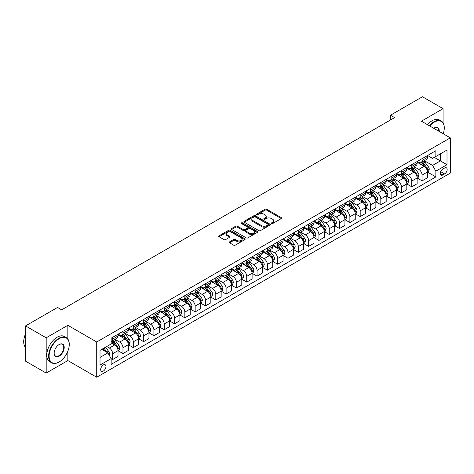 <?xml version="1.0" encoding="UTF-8"?>
<svg xmlns="http://www.w3.org/2000/svg" width="474" height="474" viewBox="0 0 474 474"><rect width="100%" height="100%" fill="white"/><g stroke="black" fill="none" stroke-linecap="round" stroke-linejoin="round"><path stroke-width="0.71" d="M271.555 223.544A0.8 0.462 0 0 0 272.692 223.544L281.295 218.573A1.144 0.664 0 0 0 281.633 218.105A1.144 0.664 0 0 0 281.295 217.637L266.714 209.224A1.144 0.664 0 0 0 265.096 209.224L256.493 214.189A0.8 0.462 0 0 0 256.256 214.521A0.8 0.462 0 0 0 256.493 214.846A0.8 0.462 0 0 0 257.625 214.846L258.739 214.201A3.668 2.115 0 0 1 263.923 214.201L265.138 214.906A3.668 2.115 0 0 1 266.21 216.399A3.668 2.115 0 0 1 265.138 217.898L264.024 218.538A0.8 0.462 0 0 0 263.787 218.869A0.8 0.462 0 0 0 264.024 219.195A0.8 0.462 0 0 0 265.156 219.195L266.269 218.55A3.668 2.115 0 0 1 271.454 218.55L272.668 219.255A3.668 2.115 0 0 1 273.741 220.748A3.668 2.115 0 0 1 272.668 222.247L271.555 222.887A0.8 0.462 0 0 0 271.324 223.218A0.8 0.462 0 0 0 271.555 223.544L271.555 222.887M103.326 371.047A3.733 2.157 120 0 0 105.767 367.753A3.733 2.157 120 0 0 105.192 364.761A3.733 2.157 120 0 0 103.326 364.95A3.733 2.157 120 0 0 100.885 368.239A3.733 2.157 120 0 0 101.46 371.231A3.733 2.157 120 0 0 103.326 371.047M229.54 241.864A1.144 0.664 0 0 0 229.203 242.333A1.144 0.664 0 0 0 229.54 242.795L233.629 245.159A1.144 0.664 0 0 0 235.252 245.159L244.809 239.643A1.144 0.664 0 0 0 245.141 239.174A1.144 0.664 0 0 0 244.809 238.706L230.228 230.287A1.144 0.664 0 0 0 228.61 230.287L219.053 235.809A1.144 0.664 0 0 0 218.715 236.277A1.144 0.664 0 0 0 219.053 236.739L223.995 239.595A1.144 0.664 0 0 0 225.612 239.595L229.7 237.231A1.144 0.664 0 0 0 230.038 236.763A1.144 0.664 0 0 0 229.7 236.295L227.253 234.885A3.063 1.772 0 0 1 226.353 233.635A3.063 1.772 0 0 1 228.249 231.999A3.063 1.772 0 0 1 231.585 232.379L241.183 237.924A3.063 1.772 0 0 1 242.078 239.174A3.063 1.772 0 0 1 240.188 240.81A3.063 1.772 0 0 1 236.852 240.425L235.252 239.5A1.144 0.664 0 0 0 233.629 239.5L229.54 241.864L229.54 242.795M67.847 325.312L46.185 337.814L25.555 325.905L25.555 361.158L46.185 373.068L67.847 360.566L96.726 377.239L96.726 341.985L67.847 325.312L67.847 339.04M443.077 122.825L443.077 108.67L421.422 121.178L450.3 137.851L96.726 341.985M443.077 108.67L422.453 96.761L390.475 115.223L390.475 119.987M25.555 325.905L57.532 307.448L61.656 309.83L394.605 117.605L390.475 115.223M258.822 230.619A1.144 0.664 0 0 0 260.439 230.619L269.996 225.097A1.144 0.664 0 0 0 270.334 224.629A1.144 0.664 0 0 0 269.996 224.161L255.415 215.747A1.144 0.664 0 0 0 253.797 215.747L244.24 221.263A1.144 0.664 0 0 0 243.903 221.731A1.144 0.664 0 0 0 244.24 222.199L258.822 230.619M241.764 223.716A0.8 0.462 0 0 1 242.581 223.829L242.581 222.875L257.4 231.436A1.144 0.664 0 0 1 257.738 231.904A1.144 0.664 0 0 1 257.4 232.373L247.843 237.889A1.144 0.664 0 0 1 246.225 237.889L231.644 229.469L231.644 228.533A1.144 0.664 0 0 0 231.312 229.001A1.144 0.664 0 0 0 231.644 229.469M231.644 228.533L235.738 226.175A1.144 0.664 0 0 1 237.356 226.175L243.269 229.588A1.144 0.664 0 0 0 244.886 229.588L247.6 228.024A1.144 0.664 0 0 0 247.938 227.556A1.144 0.664 0 0 0 247.6 227.087L241.444 223.532A0.8 0.462 0 0 1 241.213 223.207A0.8 0.462 0 0 1 241.704 222.774A0.8 0.462 0 0 1 242.581 222.875M444.606 168.009L442.793 169.052A3.62 2.092 120 0 0 440.429 172.24A3.62 2.092 120 0 0 440.98 175.143A3.62 2.092 120 0 0 442.793 174.959L444.606 173.917A3.62 2.092 120 0 0 446.97 170.729A3.62 2.092 120 0 0 446.413 167.826A3.62 2.092 120 0 0 444.606 168.009M96.726 377.239L450.3 173.105L450.3 137.851M427.566 155.502L432.561 158.381L435.861 156.479L435.861 150.714L111.165 338.175L111.165 343.94L100.026 350.369L100.026 365.045L111.165 358.611L111.165 364.376L435.861 176.915L435.861 171.15L432.561 165.432L424.354 160.698M435.861 156.479L447 150.045L447 164.721L435.861 171.15M46.185 337.814L46.185 373.068M434.291 157.38L440.399 160.905L440.399 153.854L447 150.045M432.561 165.432L440.399 160.905L447 164.721M100.026 357.42L107.865 352.893L101.756 349.368M111.165 358.658L112.652 359.517L112.652 353.752A4.669 2.696 -120 0 0 109.352 348.034L106.709 346.512M112.652 359.517L118.014 356.418L118.014 350.653A4.669 2.696 -120 0 0 114.714 344.942L111.165 342.892M118.139 350.772L122.967 353.563L122.967 347.798A4.669 2.696 -120 0 0 119.667 342.08L114.927 339.343M122.967 353.563L128.33 350.464L128.33 344.699A4.669 2.696 -120 0 0 125.029 338.981L118.014 334.934M128.454 344.817L133.277 347.608L133.277 341.843A4.669 2.696 -120 0 0 129.977 336.125L125.237 333.388M133.277 347.608L138.645 344.509L138.645 338.744A4.669 2.696 -120 0 0 135.345 333.026L128.33 328.98M138.763 338.863L143.592 341.653L143.592 335.888A4.669 2.696 -120 0 0 140.292 330.171L135.552 327.433M143.592 341.653L148.954 338.555L148.954 332.789A4.669 2.696 -120 0 0 145.654 327.072L138.645 323.025M149.079 332.908L153.908 335.699L153.908 329.934A4.669 2.696 -120 0 0 150.608 324.216L145.868 321.479M153.908 335.699L159.27 332.6L159.27 326.835A4.669 2.696 -120 0 0 155.97 321.117L148.954 317.07M159.394 326.953L164.223 329.744L164.223 323.979A4.669 2.696 -120 0 0 160.923 318.261L156.183 315.524M164.223 329.744L169.585 326.645L169.585 320.88A4.669 2.696 -120 0 0 166.285 315.163L159.27 311.116M169.71 320.999L174.539 323.789L174.539 318.024A4.669 2.696 -120 0 0 171.238 312.307L166.498 309.569M174.539 323.789L179.901 320.691L179.901 314.926A4.669 2.696 -120 0 0 176.601 309.208L169.585 305.161M180.025 315.044L184.848 317.835L184.848 312.07A4.669 2.696 -120 0 0 181.548 306.352L176.814 303.615M184.848 317.835L190.216 314.736L190.216 308.971A4.669 2.696 -120 0 0 186.916 303.253L179.901 299.207M190.341 309.089L195.164 311.88L195.164 306.115A4.669 2.696 -120 0 0 191.863 300.398L187.123 297.66M195.164 311.88L200.526 308.781L200.526 303.016A4.669 2.696 -120 0 0 197.225 297.299L190.216 293.252M200.65 303.135L205.479 305.92L205.479 300.161A4.669 2.696 -120 0 0 202.179 294.443L197.439 291.706M205.479 305.92L210.841 302.827L210.841 297.062A4.669 2.696 -120 0 0 207.541 291.344L200.526 287.297M210.966 297.18L215.794 299.965L215.794 294.206A4.669 2.696 -120 0 0 212.494 288.488L207.754 285.751M215.794 299.965L221.157 296.872L221.157 291.107A4.669 2.696 -120 0 0 217.856 285.389L210.841 281.343M221.281 291.226L226.11 294.01L226.11 288.245A4.669 2.696 -120 0 0 222.81 282.534L218.07 279.796M226.11 294.01L231.472 290.918L231.472 285.152A4.669 2.696 -120 0 0 228.172 279.435L221.157 275.388M231.596 285.271L236.425 288.056L236.425 282.291A4.669 2.696 -120 0 0 233.119 276.579L228.385 273.842M236.425 288.056L241.787 284.963L241.787 279.198A4.669 2.696 -120 0 0 238.487 273.48L231.472 269.433M241.912 279.316L246.735 282.101L246.735 276.336A4.669 2.696 -120 0 0 243.435 270.624L238.695 267.887M246.735 282.101L252.103 279.008L252.103 273.243A4.669 2.696 -120 0 0 248.797 267.526L241.787 263.473M252.221 273.362L257.05 276.146L257.05 270.381A4.669 2.696 -120 0 0 253.75 264.664L249.01 261.932M257.05 276.146L262.412 273.054L262.412 267.289A4.669 2.696 -120 0 0 259.112 261.571L252.103 257.518M262.537 267.407L267.366 270.192L267.366 264.427A4.669 2.696 -120 0 0 264.065 258.709L259.325 255.978M267.366 270.192L272.728 267.099L272.728 261.334A4.669 2.696 -120 0 0 269.428 255.616L262.412 251.564M272.852 261.452L277.681 264.237L277.681 258.472A4.669 2.696 -120 0 0 274.381 252.755L269.641 250.023M277.681 264.237L283.043 261.138L283.043 255.379A4.669 2.696 -120 0 0 279.743 249.662L272.728 245.609M283.168 255.498L287.996 258.283L287.996 252.518A4.669 2.696 -120 0 0 284.696 246.8L279.956 244.069M287.996 258.283L293.359 255.184L293.359 249.425A4.669 2.696 -120 0 0 290.058 243.707L283.043 239.654M293.483 249.543L298.306 252.328L298.306 246.563A4.669 2.696 -120 0 0 295.006 240.845L290.266 238.108M298.306 252.328L303.674 249.229L303.674 243.47A4.669 2.696 -120 0 0 300.374 237.752L293.359 233.7M303.793 243.589L308.621 246.373L308.621 240.608A4.669 2.696 -120 0 0 305.321 234.891L300.581 232.153M308.621 246.373L313.984 243.275L313.984 237.51A4.669 2.696 -120 0 0 310.683 231.798L303.674 227.745M314.108 237.634L318.937 240.419L318.937 234.654A4.669 2.696 -120 0 0 315.637 228.936L310.897 226.199M318.937 240.419L324.299 237.32L324.299 231.555A4.669 2.696 -120 0 0 320.999 225.843L313.984 221.791M324.423 231.679L329.252 234.464L329.252 228.699A4.669 2.696 -120 0 0 325.952 222.981L321.212 220.244M329.252 234.464L334.614 231.365L334.614 225.6A4.669 2.696 -120 0 0 331.314 219.883L324.299 215.836M334.739 225.719L339.568 228.509L339.568 222.744A4.669 2.696 -120 0 0 336.267 217.027L331.527 214.289M339.568 228.509L344.93 225.411L344.93 219.646A4.669 2.696 -120 0 0 341.63 213.928L334.614 209.881M345.054 219.764L349.877 222.555L349.877 216.79A4.669 2.696 -120 0 0 346.577 211.072L341.843 208.335M349.877 222.555L355.245 219.456L355.245 213.691A4.669 2.696 -120 0 0 351.945 207.973L344.93 203.927M355.37 213.81L360.193 216.6L360.193 210.835A4.669 2.696 -120 0 0 356.892 205.118L352.152 202.38M360.193 216.6L365.555 213.501L365.555 207.736A4.669 2.696 -120 0 0 362.255 202.019L355.245 197.972M365.679 207.855L370.508 210.646L370.508 204.881A4.669 2.696 -120 0 0 367.208 199.163L362.468 196.426M370.508 210.646L375.87 207.547L375.87 201.782A4.669 2.696 -120 0 0 372.57 196.064L365.555 192.017M375.995 201.9L380.823 204.691L380.823 198.926A4.669 2.696 -120 0 0 377.523 193.208L372.783 190.471M380.823 204.691L386.186 201.592L386.186 195.827A4.669 2.696 -120 0 0 382.885 190.11L375.87 186.063M386.31 195.946L391.139 198.736L391.139 192.971A4.669 2.696 -120 0 0 387.839 187.254L383.099 184.516M391.139 198.736L396.501 195.638L396.501 189.873A4.669 2.696 -120 0 0 393.201 184.155L386.186 180.108M396.625 189.991L401.454 192.782L401.454 187.017A4.669 2.696 -120 0 0 398.148 181.299L393.414 178.562M401.454 192.782L406.816 189.683L406.816 183.918A4.669 2.696 -120 0 0 403.516 178.2L396.501 174.154M406.941 184.036L411.764 186.821L411.764 181.062A4.669 2.696 -120 0 0 408.464 175.344L403.724 172.607M411.764 186.821L417.132 183.728L417.132 177.963A4.669 2.696 -120 0 0 413.826 172.246L406.816 168.199M417.25 178.082L422.079 180.867L422.079 175.107A4.669 2.696 -120 0 0 418.779 169.39L414.039 166.652M422.079 180.867L427.441 177.774L427.441 172.009A4.669 2.696 -120 0 0 424.141 166.291L417.132 162.244M417.25 161.456L418.779 162.339A4.669 2.696 -120 0 0 421.113 162.57A4.669 2.696 -120 0 0 422.079 160.431L422.079 158.672M406.941 167.411L408.464 168.294A4.669 2.696 -120 0 0 410.798 168.525A4.669 2.696 -120 0 0 411.764 166.386L411.764 164.626M396.625 173.366L398.148 174.248A4.669 2.696 -120 0 0 400.483 174.479A4.669 2.696 -120 0 0 401.454 172.34L401.454 170.581M386.31 179.32L387.839 180.203A4.669 2.696 -120 0 0 390.173 180.434A4.669 2.696 -120 0 0 391.139 178.295L391.139 176.535M375.995 185.275L377.523 186.158A4.669 2.696 -120 0 0 379.858 186.389A4.669 2.696 -120 0 0 380.823 184.25L380.823 182.49M365.679 191.229L367.208 192.112A4.669 2.696 -120 0 0 369.542 192.343A4.669 2.696 -120 0 0 370.508 190.204L370.508 188.445M355.37 197.184L356.892 198.067A4.669 2.696 -120 0 0 359.227 198.298A4.669 2.696 -120 0 0 360.193 196.159L360.193 194.399M345.054 203.139L346.577 204.021A4.669 2.696 -120 0 0 348.911 204.253A4.669 2.696 -120 0 0 349.877 202.114L349.877 200.354M334.739 209.093L336.267 209.976A4.669 2.696 -120 0 0 338.596 210.207A4.669 2.696 -120 0 0 339.568 208.068L339.568 206.309M324.423 215.048L325.952 215.931A4.669 2.696 -120 0 0 328.286 216.162A4.669 2.696 -120 0 0 329.252 214.029L329.252 212.263M314.108 221.002L315.637 221.885A4.669 2.696 -120 0 0 317.971 222.116A4.669 2.696 -120 0 0 318.937 219.983L318.937 218.218M303.793 226.957L305.321 227.84A4.669 2.696 -120 0 0 307.656 228.071A4.669 2.696 -120 0 0 308.621 225.938L308.621 224.172M293.483 232.918L295.006 233.795A4.669 2.696 -120 0 0 297.34 234.026A4.669 2.696 -120 0 0 298.306 231.893L298.306 230.127M283.168 238.872L284.696 239.749A4.669 2.696 -120 0 0 287.025 239.98A4.669 2.696 -120 0 0 287.996 237.847L287.996 236.082M272.852 244.827L274.381 245.704A4.669 2.696 -120 0 0 276.715 245.935A4.669 2.696 -120 0 0 277.681 243.802L277.681 242.036M262.537 250.782L264.065 251.658A4.669 2.696 -120 0 0 266.4 251.89A4.669 2.696 -120 0 0 267.366 249.757L267.366 247.991M252.221 256.736L253.75 257.613A4.669 2.696 -120 0 0 256.084 257.844A4.669 2.696 -120 0 0 257.05 255.711L257.05 253.946M241.912 262.691L243.435 263.574A4.669 2.696 -120 0 0 245.769 263.805A4.669 2.696 -120 0 0 246.735 261.666L246.735 259.9M231.596 268.645L233.119 269.528A4.669 2.696 -120 0 0 235.454 269.759A4.669 2.696 -120 0 0 236.425 267.62L236.425 265.855M221.281 274.6L222.81 275.483A4.669 2.696 -120 0 0 225.144 275.714A4.669 2.696 -120 0 0 226.11 273.575L226.11 271.809M210.966 280.555L212.494 281.438A4.669 2.696 -120 0 0 214.829 281.669A4.669 2.696 -120 0 0 215.794 279.53L215.794 277.77M200.65 286.509L202.179 287.392A4.669 2.696 -120 0 0 204.513 287.623A4.669 2.696 -120 0 0 205.479 285.484L205.479 283.725M190.341 292.464L191.863 293.347A4.669 2.696 -120 0 0 194.198 293.578A4.669 2.696 -120 0 0 195.164 291.439L195.164 289.679M180.025 298.419L181.548 299.301A4.669 2.696 -120 0 0 183.882 299.532A4.669 2.696 -120 0 0 184.848 297.394L184.848 295.634M169.71 304.373L171.238 305.256A4.669 2.696 -120 0 0 173.567 305.487A4.669 2.696 -120 0 0 174.539 303.348L174.539 301.588M159.394 310.328L160.923 311.211A4.669 2.696 -120 0 0 163.257 311.442A4.669 2.696 -120 0 0 164.223 309.303L164.223 307.543M149.079 316.282L150.608 317.165A4.669 2.696 -120 0 0 152.942 317.396A4.669 2.696 -120 0 0 153.908 315.257L153.908 313.498M138.763 322.237L140.292 323.12A4.669 2.696 -120 0 0 142.627 323.351A4.669 2.696 -120 0 0 143.592 321.212L143.592 319.452M128.454 328.192L129.977 329.075A4.669 2.696 -120 0 0 132.311 329.306A4.669 2.696 -120 0 0 133.277 327.167L133.277 325.407M118.139 334.146L119.667 335.029A4.669 2.696 -120 0 0 121.996 335.26A4.669 2.696 -120 0 0 122.967 333.121L122.967 331.362M427.566 172.127L435.861 176.915M421.113 162.57L426.476 159.471A4.669 2.696 -120 0 0 427.441 157.332L427.441 155.573M410.798 168.525L416.16 165.426A4.669 2.696 -120 0 0 417.132 163.287L417.132 161.527M400.483 174.479L405.851 171.381A4.669 2.696 -120 0 0 406.816 169.248L406.816 167.482M390.173 180.434L395.535 177.335A4.669 2.696 -120 0 0 396.501 175.202L396.501 173.437M379.858 186.389L385.22 183.29A4.669 2.696 -120 0 0 386.186 181.157L386.186 179.391M369.542 192.343L374.904 189.244A4.669 2.696 -120 0 0 375.87 187.112L375.87 185.346M359.227 198.298L364.589 195.199A4.669 2.696 -120 0 0 365.555 193.066L365.555 191.3M348.911 204.253L354.279 201.154A4.669 2.696 -120 0 0 355.245 199.021L355.245 197.255M338.596 210.207L343.964 207.108A4.669 2.696 -120 0 0 344.93 204.975L344.93 203.21M328.286 216.162L333.649 213.069A4.669 2.696 -120 0 0 334.614 210.93L334.614 209.164M317.971 222.116L323.333 219.024A4.669 2.696 -120 0 0 324.299 216.885L324.299 215.119M307.656 228.071L313.018 224.978A4.669 2.696 -120 0 0 313.984 222.839L313.984 221.074M297.34 234.026L302.702 230.933A4.669 2.696 -120 0 0 303.674 228.794L303.674 227.034M287.025 239.98L292.393 236.887A4.669 2.696 -120 0 0 293.359 234.749L293.359 232.989M276.715 245.935L282.077 242.842A4.669 2.696 -120 0 0 283.043 240.703L283.043 238.943M266.4 251.89L271.762 248.797A4.669 2.696 -120 0 0 272.728 246.658L272.728 244.898M256.084 257.844L261.447 254.751A4.669 2.696 -120 0 0 262.412 252.612L262.412 250.853M245.769 263.805L251.131 260.706A4.669 2.696 -120 0 0 252.103 258.567L252.103 256.807M235.454 269.759L240.822 266.661A4.669 2.696 -120 0 0 241.787 264.522L241.787 262.762M225.144 275.714L230.506 272.615A4.669 2.696 -120 0 0 231.472 270.476L231.472 268.717M214.829 281.669L220.191 278.57A4.669 2.696 -120 0 0 221.157 276.431L221.157 274.671M204.513 287.623L209.875 284.524A4.669 2.696 -120 0 0 210.841 282.386L210.841 280.626M194.198 293.578L199.56 290.479A4.669 2.696 -120 0 0 200.526 288.346L200.526 286.58M183.882 299.532L189.25 296.434A4.669 2.696 -120 0 0 190.216 294.301L190.216 292.535M173.567 305.487L178.935 302.388A4.669 2.696 -120 0 0 179.901 300.255L179.901 298.49M163.257 311.442L168.62 308.343A4.669 2.696 -120 0 0 169.585 306.21L169.585 304.444M152.942 317.396L158.304 314.298A4.669 2.696 -120 0 0 159.27 312.165L159.27 310.399M142.627 323.351L147.989 320.252A4.669 2.696 -120 0 0 148.954 318.119L148.954 316.354M132.311 329.306L137.673 326.207A4.669 2.696 -120 0 0 138.645 324.074L138.645 322.308M121.996 335.26L127.364 332.161A4.669 2.696 -120 0 0 128.33 330.028L128.33 328.263M111.165 341.404A4.669 2.696 -120 0 0 111.686 341.215L117.048 338.122A4.669 2.696 -120 0 0 118.014 335.983L118.014 334.217M111.686 341.215A4.669 2.696 -120 0 0 112.652 339.082L112.652 337.316M107.865 352.893L111.165 358.611M67.847 360.566L67.847 351.24M271.875 223.657L272.668 223.201A3.668 2.115 0 0 0 273.741 221.702L273.741 220.748M266.21 216.399L266.21 217.353A3.668 2.115 0 0 1 265.138 218.852L264.344 219.308M281.295 217.637L281.295 218.573L266.714 210.178A1.144 0.664 0 0 0 265.096 210.178L256.813 214.959M269.979 225.109L255.415 216.701A1.144 0.664 0 0 0 253.797 216.701L244.258 222.205M267.97 224.96A0.8 0.462 0 0 0 268.207 224.629A0.8 0.462 0 0 0 267.97 224.303L255.172 216.914A0.8 0.462 0 0 0 254.04 216.914L252.867 217.596A3.668 2.115 0 0 0 251.795 219.089A3.668 2.115 0 0 0 252.867 220.588L261.612 225.636A3.668 2.115 0 0 0 266.797 225.636L267.97 224.96L267.97 225.908A0.8 0.462 0 0 0 268.207 225.583L268.207 224.629M251.795 219.089L251.795 220.043A3.668 2.115 0 0 0 252.867 221.542L252.867 220.588M267.97 225.908L266.797 226.59A3.668 2.115 0 0 1 261.612 226.59L252.867 221.542M231.662 229.481L235.738 227.129L235.738 226.175M247.938 227.556L247.938 228.504A1.144 0.664 0 0 1 247.6 228.972L244.886 230.542A1.144 0.664 0 0 1 243.269 230.542L237.356 227.129A1.144 0.664 0 0 0 235.738 227.129M242.581 223.829L257.388 232.379M249.401 233.131A3.063 1.772 0 0 0 252.743 233.51A3.063 1.772 0 0 0 254.633 231.881A3.063 1.772 0 0 0 253.738 230.631L250.355 228.675A1.144 0.664 0 0 0 248.737 228.675L246.024 230.24A1.144 0.664 0 0 0 245.686 230.708A1.144 0.664 0 0 0 246.024 231.176L249.401 233.131L249.401 234.085A3.063 1.772 0 0 0 252.743 234.464A3.063 1.772 0 0 0 254.633 232.829L254.633 231.881M245.686 230.708L245.686 231.662A1.144 0.664 0 0 0 246.024 232.13L246.024 231.176M249.401 234.085L246.024 232.13M242.078 239.174L242.078 240.128A3.063 1.772 0 0 1 240.188 241.758A3.063 1.772 0 0 1 236.852 241.379L235.252 240.454A1.144 0.664 0 0 0 233.629 240.454L229.558 242.807M226.353 233.635L226.353 234.583A3.063 1.772 0 0 0 227.253 235.839L227.253 234.885M229.689 237.243L227.253 235.839M244.791 239.648L230.228 231.241A1.144 0.664 0 0 0 228.61 231.241L219.065 236.751M427.441 172.198L428.431 171.629L429.26 169.248A3.093 1.783 -120 0 0 428.271 166.611L424.9 162.114A8.929 5.155 -120 0 0 423.928 160.947M420.574 164.229A8.929 5.155 -120 0 0 418.743 162.315M427.163 170.302L427.589 169.378A3.093 1.783 -120 0 0 426.707 167.518L423.329 163.015A8.929 5.155 -120 0 0 422.358 161.847M421.528 162.327A7.412 4.278 60 0 1 422.743 163.714L425.599 167.523M421.368 162.422A8.929 5.155 60 0 1 422.34 163.589L424.586 166.581M417.132 178.153L418.121 177.584L418.945 175.202A3.093 1.783 -120 0 0 417.955 172.566L414.584 168.069A8.929 5.155 -120 0 0 413.612 166.901M410.259 170.184A8.929 5.155 -120 0 0 408.434 168.27M416.847 176.257L417.274 175.333A3.093 1.783 -120 0 0 416.391 173.472L413.02 168.969A8.929 5.155 -120 0 0 412.042 167.802M411.213 168.282A7.412 4.278 60 0 1 412.427 169.668L415.283 173.478M411.053 168.377A8.929 5.155 60 0 1 412.03 169.544L414.27 172.536M406.816 184.108L407.806 183.539L408.629 181.157A3.093 1.783 -120 0 0 407.646 178.52L404.269 174.023A8.929 5.155 -120 0 0 403.297 172.856M399.943 176.138A8.929 5.155 -120 0 0 398.119 174.225M406.532 182.217L406.959 181.287A3.093 1.783 -120 0 0 406.076 179.427L402.704 174.924A8.929 5.155 -120 0 0 401.727 173.757M400.897 174.236A7.412 4.278 60 0 1 402.118 175.623L404.968 179.433M400.737 174.331A8.929 5.155 60 0 1 401.715 175.499L403.955 178.491M396.501 190.062L397.49 189.493L398.314 187.112A3.093 1.783 -120 0 0 397.331 184.475L393.959 179.978A8.929 5.155 -120 0 0 392.982 178.811M389.628 182.093A8.929 5.155 -120 0 0 387.803 180.185M396.217 188.172L396.643 187.242A3.093 1.783 -120 0 0 395.76 185.381L392.389 180.878A8.929 5.155 -120 0 0 391.417 179.717M390.582 180.191A7.412 4.278 60 0 1 391.802 181.578L394.652 185.387M390.428 180.286A8.929 5.155 60 0 1 391.4 181.453L393.639 184.445M386.186 196.017L387.175 195.448L387.999 193.066A3.093 1.783 -120 0 0 387.015 190.429L383.644 185.932A8.929 5.155 -120 0 0 382.666 184.765M379.319 188.048A8.929 5.155 -120 0 0 377.488 186.14M385.907 194.127L386.334 193.196A3.093 1.783 -120 0 0 385.445 191.336L382.074 186.833A8.929 5.155 -120 0 0 381.102 185.672M380.272 186.152A7.412 4.278 60 0 1 381.487 187.532L384.337 191.342M380.112 186.241A8.929 5.155 60 0 1 381.084 187.408L383.324 190.4M443.226 133.769A14.238 8.218 120 0 0 444.274 127.992A14.238 8.218 120 0 0 434.208 122.179A14.238 8.218 120 0 0 429.734 125.977M429.302 125.728A14.587 8.419 -60 0 1 433.965 121.747A14.587 8.419 -60 0 1 441.253 121.024A14.587 8.419 -60 0 1 444.274 127.702A14.587 8.419 -60 0 1 444.274 127.85M433.74 128.288A7.116 4.112 -60 0 1 434.208 127.992L434.208 127.992A7.116 4.112 -60 0 1 439.22 131.452M427.483 124.68A14.587 8.419 -60 0 1 432.146 120.698A14.587 8.419 -60 0 1 439.439 119.975L441.253 121.024M438.74 131.18A6.766 3.91 120 0 0 437.348 127.796A6.766 3.91 120 0 0 434.083 128.063M58.936 362.089L59.179 361.946A14.238 8.218 120 0 0 69.245 344.509A14.238 8.218 120 0 0 59.179 338.697A14.238 8.218 120 0 0 49.112 356.134A14.238 8.218 120 0 0 59.179 361.946L58.936 362.089A14.587 8.419 -60 0 1 51.642 362.811A14.587 8.419 -60 0 1 49.403 351.121A14.587 8.419 -60 0 1 58.936 338.27A14.587 8.419 -60 0 1 66.23 337.547A14.587 8.419 -60 0 1 69.245 344.225A14.587 8.419 -60 0 1 69.245 344.367M59.179 356.134A7.116 4.112 -60 0 1 54.149 353.231A7.116 4.112 -60 0 1 59.179 344.509L59.179 344.509A7.116 4.112 -60 0 1 64.215 347.418A7.116 4.112 -60 0 1 59.179 356.134M54.149 353.083A6.766 3.91 120 0 0 55.547 356.039A6.766 3.91 120 0 0 58.936 355.707A6.766 3.91 120 0 0 63.356 349.741A6.766 3.91 120 0 0 62.319 344.32A6.766 3.91 120 0 0 59.054 344.586M51.642 362.811L49.823 361.763A14.587 8.419 -60 0 1 47.59 350.073A14.587 8.419 -60 0 1 57.117 337.221A14.587 8.419 -60 0 1 64.411 336.499L66.23 337.547M25.555 347.489A14.587 8.419 -60 0 1 25.555 333.856M375.87 201.971L376.86 201.403L377.689 199.021A3.093 1.783 -120 0 0 376.7 196.384L373.328 191.887A8.929 5.155 -120 0 0 372.357 190.72M369.003 194.002A8.929 5.155 -120 0 0 367.172 192.094M375.592 200.081L376.018 199.151A3.093 1.783 -120 0 0 375.13 197.291L371.758 192.794A8.929 5.155 -120 0 0 370.786 191.626M369.957 192.106A7.412 4.278 60 0 1 371.172 193.487L374.027 197.297M369.797 192.195A8.929 5.155 60 0 1 370.769 193.362L373.014 196.355M365.555 207.926L366.55 207.357L367.374 204.975A3.093 1.783 -120 0 0 366.384 202.339L363.013 197.842A8.929 5.155 -120 0 0 362.041 196.674M358.688 199.957A8.929 5.155 -120 0 0 356.857 198.049M365.276 206.036L365.703 205.106A3.093 1.783 -120 0 0 364.82 203.245L361.449 198.748A8.929 5.155 -120 0 0 360.471 197.581M359.642 198.061A7.412 4.278 60 0 1 360.856 199.441L363.712 203.251M359.482 198.15A8.929 5.155 60 0 1 360.459 199.317L362.699 202.309M355.245 213.881L356.235 213.312L357.058 210.93A3.093 1.783 -120 0 0 356.069 208.293L352.697 203.796A8.929 5.155 -120 0 0 351.726 202.629M348.372 205.917A8.929 5.155 -120 0 0 346.547 204.004M354.961 211.991L355.387 211.06A3.093 1.783 -120 0 0 354.505 209.2L351.133 204.703A8.929 5.155 -120 0 0 350.156 203.536M349.326 204.016A7.412 4.278 60 0 1 350.541 205.396L353.397 209.206M349.166 204.104A8.929 5.155 60 0 1 350.144 205.272L352.383 208.264M344.93 219.835L345.919 219.266L346.743 216.885A3.093 1.783 -120 0 0 345.759 214.254L342.388 209.751A8.929 5.155 -120 0 0 341.41 208.584M338.057 211.872A8.929 5.155 -120 0 0 336.232 209.958M344.645 217.945L345.072 217.015A3.093 1.783 -120 0 0 344.189 215.155L340.818 210.657A8.929 5.155 -120 0 0 339.846 209.49M339.011 209.97A7.412 4.278 60 0 1 340.231 211.351L343.081 215.16M338.851 210.059A8.929 5.155 60 0 1 339.828 211.226L342.068 214.218M334.614 225.796L335.604 225.221L336.427 222.839A3.093 1.783 -120 0 0 335.444 220.209L332.073 215.706A8.929 5.155 -120 0 0 331.095 214.538M327.741 217.827A8.929 5.155 -120 0 0 325.916 215.913M334.33 223.9L334.762 222.97A3.093 1.783 -120 0 0 333.874 221.109L330.502 216.612A8.929 5.155 -120 0 0 329.531 215.445M328.701 215.925A7.412 4.278 60 0 1 329.916 217.305L332.766 221.115M328.541 216.014A8.929 5.155 60 0 1 329.513 217.181L331.753 220.173M324.299 231.75L325.288 231.176L326.118 228.794A3.093 1.783 -120 0 0 325.128 226.163L321.757 221.66A8.929 5.155 -120 0 0 320.785 220.493M317.432 223.781A8.929 5.155 -120 0 0 315.601 221.868M324.02 229.854L324.447 228.924A3.093 1.783 -120 0 0 323.558 227.064L320.187 222.567A8.929 5.155 -120 0 0 319.215 221.399M318.386 221.879A7.412 4.278 60 0 1 319.6 223.26L322.456 227.07M318.226 221.968A8.929 5.155 60 0 1 319.198 223.136L321.443 226.128M313.984 237.705L314.979 237.13L315.803 234.749A3.093 1.783 -120 0 0 314.813 232.118L311.442 227.615A8.929 5.155 -120 0 0 310.47 226.448M307.116 229.736A8.929 5.155 -120 0 0 305.286 227.822M313.705 235.809L314.132 234.879A3.093 1.783 -120 0 0 313.249 233.018L309.877 228.521A8.929 5.155 -120 0 0 308.9 227.354M308.07 227.834A7.412 4.278 60 0 1 309.285 229.215L312.141 233.024M307.91 227.923A8.929 5.155 60 0 1 308.882 229.09L311.128 232.082M303.674 243.66L304.664 243.085L305.487 240.703A3.093 1.783 -120 0 0 304.498 238.072L301.126 233.569A8.929 5.155 -120 0 0 300.155 232.402M296.801 235.691A8.929 5.155 -120 0 0 294.976 233.777M303.39 241.764L303.816 240.833A3.093 1.783 -120 0 0 302.933 238.973L299.562 234.476A8.929 5.155 -120 0 0 298.584 233.309M297.755 233.789A7.412 4.278 60 0 1 298.97 235.169L301.825 238.979M297.595 233.878A8.929 5.155 60 0 1 298.573 235.045L300.812 238.037M293.359 249.614L294.348 249.04L295.172 246.658A3.093 1.783 -120 0 0 294.188 244.027L290.817 239.524A8.929 5.155 -120 0 0 289.839 238.357M286.486 241.645A8.929 5.155 -120 0 0 284.661 239.731M293.074 247.718L293.501 246.788A3.093 1.783 -120 0 0 292.618 244.934L289.247 240.431A8.929 5.155 -120 0 0 288.275 239.263M287.44 239.743A7.412 4.278 60 0 1 288.66 241.124L291.51 244.934M287.28 239.838A8.929 5.155 60 0 1 288.257 240.999L290.497 243.992M283.043 255.569L284.033 254.994L284.856 252.612A3.093 1.783 -120 0 0 283.873 249.982L280.501 245.479A8.929 5.155 -120 0 0 279.524 244.311M276.17 247.6A8.929 5.155 -120 0 0 274.345 245.686M282.759 253.673L283.191 252.743A3.093 1.783 -120 0 0 282.303 250.888L278.931 246.385A8.929 5.155 -120 0 0 277.96 245.218M277.13 245.698A7.412 4.278 60 0 1 278.345 247.078L281.195 250.888M276.97 245.793A8.929 5.155 60 0 1 277.942 246.954L280.181 249.946M272.728 261.524L273.717 260.949L274.541 258.567A3.093 1.783 -120 0 0 273.557 255.936L270.186 251.433A8.929 5.155 -120 0 0 269.214 250.266M265.861 253.554A8.929 5.155 -120 0 0 264.03 251.641M272.449 259.628L272.876 258.703A3.093 1.783 -120 0 0 271.987 256.843L268.616 252.34A8.929 5.155 -120 0 0 267.644 251.173M266.815 251.653A7.412 4.278 60 0 1 268.029 253.033L270.885 256.843M266.655 251.747A8.929 5.155 60 0 1 267.626 252.909L269.866 255.901M262.412 267.478L263.402 266.903L264.231 264.522A3.093 1.783 -120 0 0 263.242 261.891L259.871 257.388A8.929 5.155 -120 0 0 258.899 256.221M255.545 259.509A8.929 5.155 -120 0 0 253.714 257.595M262.134 265.582L262.56 264.658A3.093 1.783 -120 0 0 261.678 262.797L258.3 258.294A8.929 5.155 -120 0 0 257.329 257.127M256.499 257.607A7.412 4.278 60 0 1 257.714 258.994L260.57 262.797M256.339 257.702A8.929 5.155 60 0 1 257.311 258.869L259.556 261.861M252.103 273.433L253.092 272.858L253.916 270.476A3.093 1.783 -120 0 0 252.926 267.846L249.555 263.343A8.929 5.155 -120 0 0 248.583 262.175M245.23 265.464A8.929 5.155 -120 0 0 243.405 263.55M251.818 271.537L252.245 270.613A3.093 1.783 -120 0 0 251.362 268.752L247.991 264.249A8.929 5.155 -120 0 0 247.013 263.082M246.184 263.562A7.412 4.278 60 0 1 247.398 264.948L250.254 268.752M246.024 263.657A8.929 5.155 60 0 1 247.001 264.824L249.241 267.816M241.787 279.387L242.777 278.813L243.6 276.431A3.093 1.783 -120 0 0 242.617 273.8L239.24 269.297A8.929 5.155 -120 0 0 238.268 268.136M234.914 271.418A8.929 5.155 -120 0 0 233.089 269.505M241.503 277.491L241.93 276.567A3.093 1.783 -120 0 0 241.047 274.707L237.675 270.204A8.929 5.155 -120 0 0 236.698 269.036M235.868 269.516A7.412 4.278 60 0 1 237.089 270.903L239.939 274.707M235.708 269.611A8.929 5.155 60 0 1 236.686 270.778L238.926 273.771M231.472 285.342L232.461 284.773L233.285 282.386A3.093 1.783 -120 0 0 232.301 279.755L228.93 275.252A8.929 5.155 -120 0 0 227.953 274.091M224.599 277.373A8.929 5.155 -120 0 0 222.774 275.459M231.188 283.446L231.614 282.522A3.093 1.783 -120 0 0 230.731 280.661L227.36 276.158A8.929 5.155 -120 0 0 226.388 274.991M225.553 275.471A7.412 4.278 60 0 1 226.773 276.857L229.623 280.661M225.399 275.566A8.929 5.155 60 0 1 226.371 276.733L228.61 279.725M221.157 291.297L222.146 290.728L222.97 288.346A3.093 1.783 -120 0 0 221.986 285.709L218.615 281.206A8.929 5.155 -120 0 0 217.637 280.045M214.289 283.328A8.929 5.155 -120 0 0 212.459 281.414M220.878 289.401L221.305 288.476A3.093 1.783 -120 0 0 220.416 286.616L217.045 282.113A8.929 5.155 -120 0 0 216.073 280.946M215.243 281.426A7.412 4.278 60 0 1 216.458 282.812L219.308 286.622M215.083 281.52A8.929 5.155 60 0 1 216.055 282.688L218.295 285.68M210.841 297.251L211.831 296.683L212.66 294.301A3.093 1.783 -120 0 0 211.671 291.664L208.299 287.167A8.929 5.155 -120 0 0 207.328 286M203.974 289.282A8.929 5.155 -120 0 0 202.143 287.368M210.563 295.355L210.989 294.431A3.093 1.783 -120 0 0 210.101 292.571L206.729 288.068A8.929 5.155 -120 0 0 205.757 286.9M204.928 287.38A7.412 4.278 60 0 1 206.143 288.767L208.998 292.577M204.768 287.475A8.929 5.155 60 0 1 205.74 288.642L207.985 291.634M200.526 303.206L201.521 302.637L202.345 300.255A3.093 1.783 -120 0 0 201.355 297.619L197.984 293.122A8.929 5.155 -120 0 0 197.012 291.954M193.659 295.237A8.929 5.155 -120 0 0 191.828 293.323M200.247 301.31L200.674 300.386A3.093 1.783 -120 0 0 199.791 298.525L196.42 294.022A8.929 5.155 -120 0 0 195.442 292.855M194.613 293.335A7.412 4.278 60 0 1 195.827 294.721L198.683 298.531M194.453 293.43A8.929 5.155 60 0 1 195.43 294.597L197.67 297.589M190.216 309.161L191.206 308.592L192.029 306.21A3.093 1.783 -120 0 0 191.04 303.573L187.668 299.076A8.929 5.155 -120 0 0 186.697 297.909M183.343 301.191A8.929 5.155 -120 0 0 181.518 299.278M189.932 307.271L190.358 306.34A3.093 1.783 -120 0 0 189.476 304.48L186.104 299.977A8.929 5.155 -120 0 0 185.127 298.816M184.297 299.29A7.412 4.278 60 0 1 185.512 300.676L188.368 304.486M184.137 299.384A8.929 5.155 60 0 1 185.115 300.552L187.354 303.544M179.901 315.115L180.89 314.546L181.714 312.165A3.093 1.783 -120 0 0 180.73 309.528L177.359 305.031A8.929 5.155 -120 0 0 176.381 303.864M173.028 307.146A8.929 5.155 -120 0 0 171.203 305.238M179.616 313.225L180.043 312.295A3.093 1.783 -120 0 0 179.16 310.434L175.789 305.931A8.929 5.155 -120 0 0 174.817 304.77M173.982 305.25A7.412 4.278 60 0 1 175.202 306.631L178.052 310.44M173.822 305.339A8.929 5.155 60 0 1 174.799 306.506L177.039 309.498M169.585 321.07L170.575 320.501L171.398 318.119A3.093 1.783 -120 0 0 170.415 315.483L167.044 310.985A8.929 5.155 -120 0 0 166.066 309.818M162.712 313.101A8.929 5.155 -120 0 0 160.887 311.193M169.301 319.18L169.733 318.25A3.093 1.783 -120 0 0 168.845 316.389L165.473 311.892A8.929 5.155 -120 0 0 164.502 310.725M163.672 311.205A7.412 4.278 60 0 1 164.887 312.585L167.737 316.395M163.512 311.294A8.929 5.155 60 0 1 164.484 312.461L166.724 315.453M159.27 327.024L160.259 326.456L161.089 324.074A3.093 1.783 -120 0 0 160.099 321.437L156.728 316.94A8.929 5.155 -120 0 0 155.756 315.773M152.403 319.055A8.929 5.155 -120 0 0 150.572 317.147M158.991 325.134L159.418 324.204A3.093 1.783 -120 0 0 158.529 322.344L155.158 317.847A8.929 5.155 -120 0 0 154.186 316.679M153.357 317.159A7.412 4.278 60 0 1 154.571 318.54L157.427 322.35M153.197 317.248A8.929 5.155 60 0 1 154.168 318.415L156.414 321.408M148.954 332.979L149.95 332.41L150.773 330.028A3.093 1.783 -120 0 0 149.784 327.392L146.413 322.895A8.929 5.155 -120 0 0 145.441 321.728M142.087 325.016A8.929 5.155 -120 0 0 140.257 323.102M148.676 331.089L149.103 330.159A3.093 1.783 -120 0 0 148.22 328.298L144.848 323.801A8.929 5.155 -120 0 0 143.871 322.634M143.041 323.114A7.412 4.278 60 0 1 144.256 324.494L147.112 328.304M142.881 323.203A8.929 5.155 60 0 1 143.853 324.37L146.099 327.362M138.645 338.934L139.634 338.365L140.458 335.983A3.093 1.783 -120 0 0 139.469 333.346L136.097 328.849A8.929 5.155 -120 0 0 135.126 327.682M131.772 330.971A8.929 5.155 -120 0 0 129.947 329.057M138.361 337.044L138.787 336.113A3.093 1.783 -120 0 0 137.904 334.253L134.533 329.756A8.929 5.155 -120 0 0 133.555 328.589M132.726 329.069A7.412 4.278 60 0 1 133.941 330.449L136.796 334.259M132.566 329.157A8.929 5.155 60 0 1 133.544 330.325L135.783 333.317M128.33 344.894L129.319 344.32L130.143 341.938A3.093 1.783 -120 0 0 129.159 339.307L125.788 334.804A8.929 5.155 -120 0 0 124.81 333.637M121.457 336.925A8.929 5.155 -120 0 0 119.632 335.011M128.045 342.998L128.472 342.068A3.093 1.783 -120 0 0 127.589 340.208L124.218 335.711A8.929 5.155 -120 0 0 123.246 334.543M122.41 335.023A7.412 4.278 60 0 1 123.631 336.404L126.481 340.214M122.251 335.112A8.929 5.155 60 0 1 123.228 336.279L125.468 339.271M118.014 350.849L119.004 350.274L119.827 347.892A3.093 1.783 -120 0 0 118.844 345.262L115.472 340.759A8.929 5.155 -120 0 0 114.495 339.591M117.73 348.953L118.162 348.023A3.093 1.783 -120 0 0 117.274 346.162L113.902 341.665A8.929 5.155 -120 0 0 112.93 340.498M112.101 340.978A7.412 4.278 60 0 1 113.316 342.358L116.166 346.168M111.941 341.067A8.929 5.155 60 0 1 112.913 342.234L115.152 345.226M109.103 355.038L109.512 353.847A3.093 1.783 -120 0 0 108.528 351.216L105.518 347.199M107.243 352.538A3.093 1.783 -120 0 0 106.958 352.117L103.954 348.106M103.178 348.55L105.341 351.435M102.959 348.674L104.795 351.121M109.352 348.034L114.714 344.942M119.667 342.08L125.029 338.981M129.977 336.125L135.345 333.026M140.292 330.171L145.654 327.072M150.608 324.216L155.97 321.117M160.923 318.261L166.285 315.163M171.238 312.307L176.601 309.208M181.548 306.352L186.916 303.253M191.863 300.398L197.225 297.299M202.179 294.443L207.541 291.344M212.494 288.488L217.856 285.389M222.81 282.534L228.172 279.435M233.119 276.579L238.487 273.48M243.435 270.624L248.797 267.526M253.75 264.664L259.112 261.571M264.065 258.709L269.428 255.616M274.381 252.755L279.743 249.662M284.696 246.8L290.058 243.707M295.006 240.845L300.374 237.752M305.321 234.891L310.683 231.798M315.637 228.936L320.999 225.843M325.952 222.981L331.314 219.883M336.267 217.027L341.63 213.928M346.577 211.072L351.945 207.973M356.892 205.118L362.255 202.019M367.208 199.163L372.57 196.064M377.523 193.208L382.885 190.11M387.839 187.254L393.201 184.155M398.148 181.299L403.516 178.2M408.464 175.344L413.826 172.246M418.779 169.39L424.141 166.291M422.079 160.431L427.441 157.332M422.079 175.107L427.441 172.009M411.764 181.062L417.132 177.963M411.764 166.386L417.132 163.287M401.454 187.017L406.816 183.918M401.454 172.34L406.816 169.248M391.139 192.971L396.501 189.873M391.139 178.295L396.501 175.202M380.823 198.926L386.186 195.827M380.823 184.25L386.186 181.157M370.508 204.881L375.87 201.782M370.508 190.204L375.87 187.112M360.193 210.835L365.555 207.736M360.193 196.159L365.555 193.066M349.877 216.79L355.245 213.691M349.877 202.114L355.245 199.021M339.568 222.744L344.93 219.646M339.568 208.068L344.93 204.975M329.252 228.699L334.614 225.6M329.252 214.029L334.614 210.93M318.937 234.654L324.299 231.555M318.937 219.983L324.299 216.885M308.621 240.608L313.984 237.51M308.621 225.938L313.984 222.839M298.306 246.563L303.674 243.47M298.306 231.893L303.674 228.794M287.996 252.518L293.359 249.425M287.996 237.847L293.359 234.749M277.681 258.472L283.043 255.379M277.681 243.802L283.043 240.703M267.366 264.427L272.728 261.334M267.366 249.757L272.728 246.658M257.05 270.381L262.412 267.289M257.05 255.711L262.412 252.612M246.735 276.336L252.103 273.243M246.735 261.666L252.103 258.567M236.425 282.291L241.787 279.198M236.425 267.62L241.787 264.522M226.11 288.245L231.472 285.152M226.11 273.575L231.472 270.476M215.794 294.206L221.157 291.107M215.794 279.53L221.157 276.431M205.479 300.161L210.841 297.062M205.479 285.484L210.841 282.386M195.164 306.115L200.526 303.016M195.164 291.439L200.526 288.346M184.848 312.07L190.216 308.971M184.848 297.394L190.216 294.301M174.539 318.024L179.901 314.926M174.539 303.348L179.901 300.255M164.223 323.979L169.585 320.88M164.223 309.303L169.585 306.21M153.908 329.934L159.27 326.835M153.908 315.257L159.27 312.165M143.592 335.888L148.954 332.789M143.592 321.212L148.954 318.119M133.277 341.843L138.645 338.744M133.277 327.167L138.645 324.074M122.967 347.798L128.33 344.699M122.967 333.121L128.33 330.028M112.652 353.752L118.014 350.653M112.652 339.082L118.014 335.983M440.648 171.629L444.606 173.917M440.233 173.484L442.793 174.959M272.668 223.201L272.668 222.247M264.024 219.195L264.024 218.538M265.138 218.852L265.138 217.898M256.493 214.846L256.493 214.189M265.096 210.178L265.096 209.224M266.714 210.178L266.714 209.224M244.24 222.199L244.24 221.263M253.797 216.701L253.797 215.747M255.415 216.701L255.415 215.747M269.996 225.097L269.996 224.161M261.612 226.59L261.612 225.636M266.797 226.59L266.797 225.636M237.356 227.129L237.356 226.175M243.269 230.542L243.269 229.588M244.886 230.542L244.886 229.588M247.6 228.972L247.6 228.024M257.4 232.373L257.4 231.436M233.629 240.454L233.629 239.5M235.252 240.454L235.252 239.5M236.852 241.379L236.852 240.425M229.7 237.231L229.7 236.295M219.053 236.739L219.053 235.809M228.61 231.241L228.61 230.287M230.228 231.241L230.228 230.287M244.809 239.643L244.809 238.706M427.21 170.474L429.237 169.307M423.329 163.015L424.9 162.114M420.9 164.419L422.34 163.589M426.707 167.518L428.271 166.611M426.458 168.726L427.589 169.378M416.901 176.429L418.921 175.262M413.02 168.969L414.584 168.069M410.585 170.373L412.03 169.544M416.391 173.472L417.955 172.566M416.142 174.681L417.274 175.333M406.585 182.383L408.612 181.216M402.704 174.924L404.269 174.023M400.275 176.328L401.715 175.499M406.076 179.427L407.646 178.52M405.833 180.635L406.959 181.287M396.27 188.338L398.296 187.171M392.389 180.878L393.959 179.978M389.96 182.283L391.4 181.453M395.76 185.381L397.331 184.475M395.517 186.59L396.643 187.242M385.954 194.293L387.981 193.125M382.074 186.833L383.644 185.932M379.644 188.237L381.084 187.408M385.445 191.336L387.015 190.429M385.202 192.545L386.334 193.196M375.639 200.247L377.665 199.08M371.758 192.794L373.328 191.887M369.329 194.192L370.769 193.362M375.13 197.291L376.7 196.384M374.887 198.499L376.018 199.151M365.33 206.202L367.35 205.035M361.449 198.748L363.013 197.842M359.014 200.147L360.459 199.317M364.82 203.245L366.384 202.339M364.571 204.454L365.703 205.106M355.014 212.156L357.041 210.989M351.133 204.703L352.697 203.796M348.698 206.107L350.144 205.272M354.505 209.2L356.069 208.293M354.256 210.409L355.387 211.06M344.699 218.111L346.725 216.944M340.818 210.657L342.388 209.751M338.389 212.062L339.828 211.226M344.189 215.155L345.759 214.254M343.946 216.363L345.072 217.015M334.383 224.066L336.41 222.899M330.502 216.612L332.073 215.706M328.073 218.016L329.513 217.181M333.874 221.109L335.444 220.209M333.631 222.318L334.762 222.97M324.068 230.02L326.094 228.853M320.187 222.567L321.757 221.66M317.758 223.971L319.198 223.136M323.558 227.064L325.128 226.163M323.315 228.272L324.447 228.924M313.752 235.981L315.779 234.808M309.877 228.521L311.442 227.615M307.442 229.926L308.882 229.09M313.249 233.018L314.813 232.118M313 234.227L314.132 234.879M303.443 241.936L305.469 240.762M299.562 234.476L301.126 233.569M297.127 235.88L298.573 235.045M302.933 238.973L304.498 238.072M302.685 240.182L303.816 240.833M293.128 247.89L295.154 246.717M289.247 240.431L290.817 239.524M286.817 241.835L288.257 240.999M292.618 244.934L294.188 244.027M292.375 246.136L293.501 246.788M282.812 253.845L284.838 252.672M278.931 246.385L280.501 245.479M276.502 247.789L277.942 246.954M282.303 250.888L283.873 249.982M282.06 252.091L283.191 252.743M272.497 259.799L274.523 258.626M268.616 252.34L270.186 251.433M266.187 253.744L267.626 252.909M271.987 256.843L273.557 255.936M271.744 258.046L272.876 258.703M262.181 265.754L264.208 264.581M258.3 258.294L259.871 257.388M255.871 259.699L257.311 258.869M261.678 262.797L263.242 261.891M261.429 264L262.56 264.658M251.872 271.709L253.892 270.536M247.991 264.249L249.555 263.343M245.556 265.653L247.001 264.824M251.362 268.752L252.926 267.846M251.113 269.961L252.245 270.613M241.556 277.663L243.583 276.496M237.675 270.204L239.24 269.297M235.246 271.608L236.686 270.778M241.047 274.707L242.617 273.8M240.804 275.915L241.93 276.567M231.241 283.618L233.267 282.451M227.36 276.158L228.93 275.252M224.931 277.563L226.371 276.733M230.731 280.661L232.301 279.755M230.488 281.87L231.614 282.522M220.925 289.573L222.952 288.405M217.045 282.113L218.615 281.206M214.615 283.517L216.055 282.688M220.416 286.616L221.986 285.709M220.173 287.825L221.305 288.476M210.61 295.527L212.636 294.36M206.729 288.068L208.299 287.167M204.3 289.472L205.74 288.642M210.101 292.571L211.671 291.664M209.858 293.779L210.989 294.431M200.301 301.482L202.321 300.315M196.42 294.022L197.984 293.122M193.984 295.426L195.43 294.597M199.791 298.525L201.355 297.619M199.542 299.734L200.674 300.386M189.985 307.436L192.011 306.269M186.104 299.977L187.668 299.076M183.669 301.381L185.115 300.552M189.476 304.48L191.04 303.573M189.227 305.689L190.358 306.34M179.67 313.391L181.696 312.224M175.789 305.931L177.359 305.031M173.36 307.336L174.799 306.506M179.16 310.434L180.73 309.528M178.917 311.643L180.043 312.295M169.354 319.346L171.381 318.178M165.473 311.892L167.044 310.985M163.044 313.29L164.484 312.461M168.845 316.389L170.415 315.483M168.602 317.598L169.733 318.25M159.039 325.3L161.065 324.133M155.158 317.847L156.728 316.94M152.729 319.245L154.168 318.415M158.529 322.344L160.099 321.437M158.286 323.552L159.418 324.204M148.723 331.255L150.75 330.088M144.848 323.801L146.413 322.895M142.413 325.2L143.853 324.37M148.22 328.298L149.784 327.392M147.971 329.507L149.103 330.159M138.414 337.21L140.44 336.042M134.533 329.756L136.097 328.849M132.098 331.16L133.544 330.325M137.904 334.253L139.469 333.346M137.656 335.462L138.787 336.113M128.099 343.164L130.125 341.997M124.218 335.711L125.788 334.804M121.788 337.115L123.228 336.279M127.589 340.208L129.159 339.307M127.346 341.416L128.472 342.068M117.783 349.119L119.809 347.952M113.902 341.665L115.472 340.759M111.473 343.069L112.913 342.234M117.274 346.162L118.844 345.262M117.031 347.371L118.162 348.023M108.712 354.362L109.494 353.906M106.958 352.117L108.528 351.216"/></g></svg>
